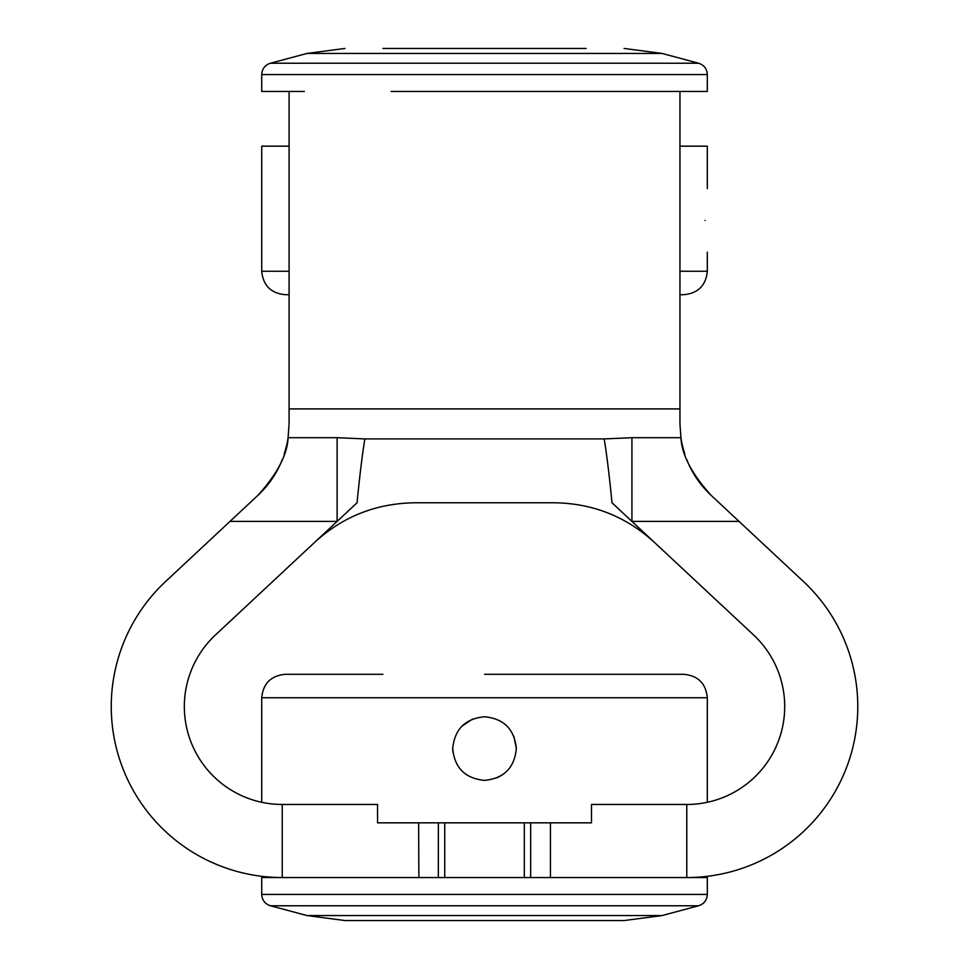 <?xml version="1.0" encoding="UTF-8"?>
<svg xmlns="http://www.w3.org/2000/svg" width="969" height="969" viewBox="0 0 969 969"><rect width="100%" height="100%" fill="white"/><g stroke="black" fill="none" stroke-linecap="round" stroke-linejoin="round"><path stroke-width="1.45" d="M705.032 220.423C707.515 261.485 707.515 261.485 705.032 220.423C707.515 179.386 707.515 179.386 705.032 220.423M452.705 748.577C454.57 767.884 465.168 778.482 484.524 780.384C503.856 778.495 514.466 767.896 516.344 748.577C514.454 729.245 503.844 718.635 484.524 716.757C465.193 718.635 454.594 729.245 452.705 748.577L452.923 752.271M496.758 777.937L502.184 775.043M382.9 48.45L586.148 48.45M624.109 920.55L344.94 920.55L307.003 915.56L662.045 915.56L624.109 920.55M679.947 271.235L707.309 271.235C705.929 285.48 698.104 293.304 683.86 294.697L679.947 294.697M484.524 674.303L683.86 674.303C698.104 675.696 705.929 683.52 707.309 697.765L261.727 697.765C263.12 683.52 270.932 675.696 285.189 674.303L382.9 674.303M472.509 719.107L461.886 726.217M624.109 48.45L662.045 53.44L307.003 53.44L270.424 63.239L698.625 63.239C704.063 65.068 706.97 68.835 707.309 74.577L707.309 91.449L577.912 91.449L679.947 91.449L679.947 423.768L680.941 437.697C681.667 454.546 691.672 473.708 710.98 495.195L739.044 521.395L631.933 521.395L753.603 634.986A97.905 97.905 0 0 1 686.791 804.464C714.105 801.993 714.105 801.993 686.791 804.464L686.791 877.551A171.004 171.004 0 0 0 803.483 581.557L739.044 521.395M707.309 74.577L261.727 74.577L261.727 91.449L289.089 91.449L289.089 423.78L288.096 437.697A97.712 97.712 0 0 1 286.618 445.631A97.712 97.712 0 0 0 288.096 437.697C287.369 454.546 277.364 473.72 258.057 495.207L258.238 495.026M288.096 437.697L337.115 437.697L337.115 521.395L230.004 521.395L165.554 581.557A171.004 171.004 0 0 0 282.245 877.551L282.245 804.464A97.905 97.905 0 0 1 215.433 634.986L357.052 502.778C359.741 475.282 362.345 454.001 364.877 438.921L604.172 438.921C606.703 454.001 609.307 475.282 611.996 502.778L631.933 521.395L631.933 437.697L680.941 437.697A97.712 97.712 0 0 0 682.418 445.619A97.712 97.712 0 0 1 680.941 437.697M686.791 804.464L591.49 804.464L591.49 822.838L377.547 822.838L377.547 804.464L282.245 804.464M707.309 877.551L261.727 877.551L261.727 894.423L707.309 894.423L707.309 877.551M679.947 146.162L707.309 146.162L707.309 188.616M679.947 164.536L679.947 91.449L664.359 91.449M577.912 91.449L391.125 91.449M550.44 822.838L550.44 877.551L530.661 877.551L530.661 822.838M289.089 271.235L261.727 271.235L261.727 146.162L289.089 146.162M266.947 803.265L263.047 802.562M261.727 697.765L261.727 802.296L266.814 803.24M314.816 542.204C342.941 516.501 376.287 503.347 414.841 502.778L554.207 502.778C592.495 503.25 625.841 516.392 654.232 542.204M710.786 495.014L710.98 495.195A97.712 97.712 0 0 1 686.718 459.512M230.004 521.395L258.057 495.207A97.712 97.712 0 0 0 282.318 459.524M289.089 294.697L285.189 294.697C270.932 293.304 263.12 285.48 261.727 271.235M516.344 748.577L513.873 736.283M524.302 822.838L524.302 877.551M444.747 822.838L444.747 877.551M304.387 91.449L289.089 91.449M662.045 915.56L698.625 905.761L270.424 905.761C264.973 903.932 262.078 900.165 261.727 894.423M679.947 408.906L289.089 408.906M418.862 877.551L418.644 822.838M337.115 437.697L364.877 438.921M604.172 438.921L631.933 437.697M438.376 822.838L438.315 877.551M698.625 905.761C704.063 903.932 706.97 900.165 707.309 894.423M307.003 915.56L270.424 905.761M707.309 802.296L707.309 697.765M707.309 252.243L707.309 271.235M662.045 53.44L698.625 63.239M270.424 63.239L268.474 63.954C264.174 66.195 261.933 69.732 261.727 74.577M286.606 445.619L284.135 454.497M684.901 454.485L682.43 445.619M307.003 53.44L344.94 48.45"/></g></svg>
